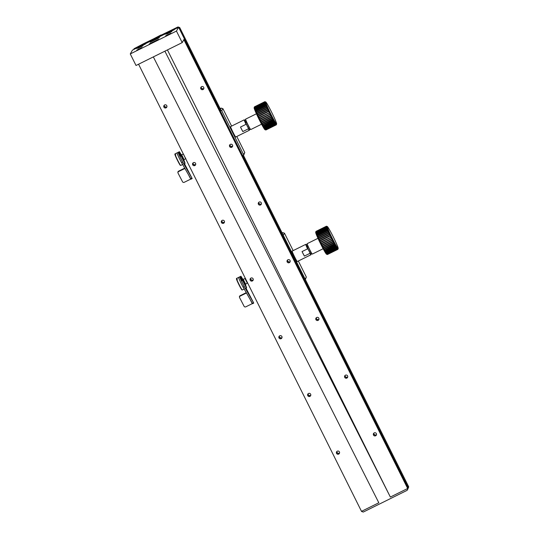 <?xml version="1.0" encoding="UTF-8"?>
<svg xmlns="http://www.w3.org/2000/svg" width="539" height="539" viewBox="0 0 539 539"><rect width="100%" height="100%" fill="white"/><g stroke="black" fill="none" stroke-linecap="round" stroke-linejoin="round"><path stroke-width="0.81" d="M252.548 303.639L243.129 287.172A6.455 0.404 -116.3 0 1 239.99 280.981A6.455 0.404 -116.3 0 1 238.622 277.39A6.455 0.404 -116.3 0 0 241.243 283.595A6.455 0.404 -116.3 0 0 244.349 288.958M246.438 292.994L240.239 296.066A1.294 1.233 165.5 0 0 239.653 297.737L244.093 306.293A1.294 1.233 165.5 0 0 245.818 306.819L252.441 303.558M245.993 288.143L248.108 292.253A1.55 0.445 152.6 0 1 248.108 292.253L253.687 303.006A1.55 0.445 -27.4 0 0 253.68 302.979A1.55 0.445 -27.4 0 0 253.66 302.952M248.034 292.158A1.55 0.445 152.6 0 1 248.095 292.226L253.68 302.979M240.239 296.066L240.145 295.695L246.256 292.67M253.687 303.006L244.288 286.6A6.455 0.404 -116.3 0 1 241.142 280.408A6.455 0.404 -116.3 0 1 239.774 276.817A6.455 0.404 -116.3 0 1 242.166 280.765M240.145 295.695A1.294 1.233 165.5 0 0 239.464 297.117L239.559 297.488M306.401 244.773A5.552 0.35 63.7 0 0 306.145 244.484A5.552 0.35 63.7 0 0 308.092 249.254L309.885 252.703A5.552 0.35 63.7 0 0 311.057 254.408A5.552 0.35 63.7 0 0 310.99 254.024M307.661 246.956L307.277 246.208M309.885 252.703L309.932 253.343A5.808 0.364 63.7 0 0 310.929 254.772A5.808 0.364 63.7 0 0 310.942 254.752L311.057 254.408M308.092 249.254L307.587 248.843L302.049 251.585L304.394 256.092L309.932 253.343M306.145 244.484L305.795 244.362A5.808 0.364 63.7 0 0 305.775 244.362A5.808 0.364 63.7 0 0 307.587 248.843M305.775 244.362L292.151 251.113A5.808 0.364 63.7 0 0 294.402 256.476A5.808 0.364 63.7 0 0 297.306 261.523L310.929 254.772M304.394 256.092A5.808 0.364 -116.3 0 1 302.049 251.585M138.563 64.215L361.561 511.477L363.293 512.05L407.161 490.322L408.218 487.761L184.378 38.808L182.202 42.608L136.023 65.475L130.27 53.934L132.453 50.134L178.625 27.267L176.448 31.067L130.27 53.934M243.385 155.239L408.73 486.872L407.639 489.486L408.218 487.761L407.673 488.475L183.893 39.65L184.378 38.808L178.625 27.267M182.202 42.608L176.448 31.067M142.976 45.828L137.782 48.409L142.976 45.828M142.013 47.513L136.812 50.1L142.013 47.513M170.87 33.223L165.675 35.803L170.87 33.223M171.84 31.531L166.645 34.119L171.84 31.531M158.459 39.367L149.222 43.962L158.459 39.367M159.429 37.683L150.192 42.271L159.429 37.683M145.483 43.982L136.246 48.571L145.483 43.982M174.346 29.685L165.102 34.28L174.346 29.685M307.196 244.383L306.287 244.827L308.288 249.597L310.875 254.085L311.778 253.633M293.155 250.615L284.477 233.205L282.746 232.626L282.119 232.936M305.343 279.519L306.341 277.066L298.337 261.011M282.746 232.626L282.328 233.353M306.341 277.066L305.155 279.135L283.285 235.273L284.477 233.205M246.64 280.981L245.899 279.505M247.34 283.15L244.976 278.575L243.21 279.256L245.656 284.168M247.246 283.197L245.649 284.174L245.299 285.118L242.28 278.933L243.217 279.249M247.246 283.09L247.051 282.551M245.488 284.653L246.606 287.799C245.946 287.637 239.97 275.375 240.98 276.258L242.739 279.087M236.857 279.963L236.56 279.424A6.198 0.391 63.7 0 1 236.412 278.784L236.527 278.441A6.455 0.404 63.7 0 1 236.547 278.42L240.98 276.258M239.828 276.83C238.817 275.948 244.787 288.21 245.454 288.372L246.66 287.813M160.993 34.961L151.547 39.899L161.094 35.17M236.527 278.441A6.455 0.404 63.7 0 0 236.688 279.121L237.032 278.946A6.455 0.404 63.7 0 0 237.281 279.6L236.938 279.775A6.455 0.404 63.7 0 0 239.168 284.626A6.455 0.404 63.7 0 0 242.247 289.982A6.455 0.404 63.7 0 0 242.274 289.982L244.187 289.032M236.938 279.775L236.81 280.078A6.198 0.391 63.7 0 0 239.673 286.148A6.198 0.391 63.7 0 0 241.903 289.867L242.247 289.982M203.87 88.443A1.61 1.61 29.9 0 1 201.202 86.914M166.928 106.742A1.61 1.61 29.9 0 1 164.267 105.213M232.639 146.15A1.61 1.61 29.9 0 1 229.978 144.62M195.704 164.449A1.61 1.61 29.9 0 1 193.036 162.919M261.415 203.857A1.61 1.61 29.9 0 1 258.747 202.327M224.473 222.156A1.61 1.61 29.9 0 1 221.805 220.626M290.184 261.563A1.61 1.61 29.9 0 1 287.516 260.034M253.242 279.862A1.61 1.61 29.9 0 1 250.574 278.333M318.953 319.27A1.61 1.61 29.9 0 1 316.292 317.74M282.018 337.569A1.61 1.61 29.9 0 1 279.35 336.04M347.729 376.977A1.61 1.61 29.9 0 1 345.061 375.447M310.787 395.276A1.61 1.61 29.9 0 1 308.119 393.739M376.498 434.683A1.61 1.61 29.9 0 1 373.83 433.154M339.557 452.982A1.61 1.61 29.9 0 1 336.888 451.446M407.673 488.475L390.357 497.052L164.887 51.185L153.339 56.898L378.816 502.772L361.501 511.349M200.852 88.82A1.61 1.61 29.9 0 1 203.095 86.705A1.61 1.61 29.9 0 1 202.246 89.71A1.61 1.61 29.9 0 1 200.852 88.82M163.91 107.113A1.61 1.61 29.9 0 1 166.153 105.004A1.61 1.61 29.9 0 1 165.311 108.009A1.61 1.61 29.9 0 1 163.91 107.113M229.621 146.52A1.61 1.61 29.9 0 1 231.864 144.412A1.61 1.61 29.9 0 1 231.022 147.416A1.61 1.61 29.9 0 1 229.621 146.52M192.686 164.819A1.61 1.61 29.9 0 1 194.929 162.711A1.61 1.61 29.9 0 1 194.08 165.716A1.61 1.61 29.9 0 1 192.686 164.819M258.397 204.227A1.61 1.61 29.9 0 1 260.64 202.118A1.61 1.61 29.9 0 1 259.791 205.123A1.61 1.61 29.9 0 1 258.397 204.227M221.455 222.526A1.61 1.61 29.9 0 1 223.698 220.417A1.61 1.61 29.9 0 1 222.85 223.422A1.61 1.61 29.9 0 1 221.455 222.526M287.166 261.934A1.61 1.61 29.9 0 1 289.409 259.825A1.61 1.61 29.9 0 1 288.56 262.83A1.61 1.61 29.9 0 1 287.166 261.934M250.224 280.233A1.61 1.61 29.9 0 1 252.468 278.124A1.61 1.61 29.9 0 1 251.625 281.129A1.61 1.61 29.9 0 1 250.224 280.233M315.935 319.64A1.61 1.61 29.9 0 1 318.178 317.532A1.61 1.61 29.9 0 1 317.336 320.537A1.61 1.61 29.9 0 1 315.935 319.64M279 337.94A1.61 1.61 29.9 0 1 281.243 335.831A1.61 1.61 29.9 0 1 280.395 338.836A1.61 1.61 29.9 0 1 279 337.94M344.711 377.347A1.61 1.61 29.9 0 1 346.954 375.238A1.61 1.61 29.9 0 1 346.105 378.243A1.61 1.61 29.9 0 1 344.711 377.347M307.769 395.646A1.61 1.61 29.9 0 1 310.013 393.537A1.61 1.61 29.9 0 1 309.164 396.542A1.61 1.61 29.9 0 1 307.769 395.646M373.48 435.054A1.61 1.61 29.9 0 1 375.723 432.945A1.61 1.61 29.9 0 1 374.874 435.95A1.61 1.61 29.9 0 1 373.48 435.054M336.538 453.353A1.61 1.61 29.9 0 1 338.782 451.244A1.61 1.61 29.9 0 1 337.94 454.249A1.61 1.61 29.9 0 1 336.538 453.353M390.357 497.052L167.427 49.925M407.74 488.603L407.161 490.322M221.091 110.535L179.709 27.529L179.204 28.419L408.218 487.761L408.73 486.872M133.605 49.561L177.472 27.839L177.978 26.95L143.576 43.706L134.117 48.678L133.605 49.561M250.568 278.966A2.129 2.122 -150.1 0 0 252.697 280.192M221.798 221.259A2.129 2.122 -150.1 0 0 223.928 222.486M258.74 202.967A2.129 2.122 -150.1 0 0 260.869 204.187M287.509 260.674A2.129 2.122 -150.1 0 0 289.638 261.893M193.029 163.553A2.129 2.122 -150.1 0 0 195.158 164.779M164.254 105.846A2.129 2.122 -150.1 0 0 166.383 107.072M279.343 336.673A2.129 2.122 -150.1 0 0 281.473 337.899M308.113 394.38A2.129 2.122 -150.1 0 0 310.242 395.606M345.054 376.087A2.129 2.122 -150.1 0 0 347.183 377.307M316.278 318.381A2.129 2.122 -150.1 0 0 318.408 319.6M229.964 145.26A2.129 2.122 -150.1 0 0 232.093 146.48M201.195 87.554A2.129 2.122 -150.1 0 0 203.324 88.773M373.823 433.794A2.129 2.122 -150.1 0 0 375.952 435.013M336.882 452.086A2.129 2.122 -150.1 0 0 339.011 453.312M179.709 27.529L177.978 26.95M190.995 179.11L181.576 162.643A6.455 0.404 -116.3 0 1 178.429 156.458A6.455 0.404 -116.3 0 1 177.061 152.86A6.455 0.404 -116.3 0 0 179.689 159.066A6.455 0.404 -116.3 0 0 182.795 164.429M184.877 168.471L178.678 171.537A1.294 1.233 165.5 0 0 178.092 173.208L182.539 181.771A1.294 1.233 165.5 0 0 184.264 182.297L190.88 179.036M184.432 163.613L192.133 178.476A1.55 0.445 -27.4 0 0 192.12 178.449A1.55 0.445 -27.4 0 0 192.106 178.429L186.541 167.696A1.55 0.445 152.6 0 1 186.548 167.723M178.678 171.537L178.584 171.173L184.695 168.148M192.133 178.476L182.728 162.077A6.455 0.404 -116.3 0 1 179.588 155.886A6.455 0.404 -116.3 0 1 178.22 152.288A6.455 0.404 -116.3 0 1 180.605 156.236M178.584 171.173A1.294 1.233 165.5 0 0 177.904 172.595L177.998 172.958M244.847 120.244A5.552 0.35 63.7 0 0 244.585 119.954A5.552 0.35 63.7 0 0 246.539 124.725L248.331 128.174A5.552 0.35 63.7 0 0 249.503 129.886A5.552 0.35 63.7 0 0 249.429 129.501M246.107 122.434L245.717 121.679M248.331 128.174L248.371 128.821A5.808 0.364 63.7 0 0 249.368 130.249A5.808 0.364 63.7 0 0 249.389 130.229L249.503 129.886M246.539 124.725L246.033 124.314L240.488 127.056L242.833 131.563L248.371 128.821M244.585 119.954L244.241 119.84A5.808 0.364 63.7 0 0 244.214 119.84A5.808 0.364 63.7 0 0 246.033 124.314M244.214 119.84L230.591 126.584A5.808 0.364 63.7 0 0 232.848 131.954A5.808 0.364 63.7 0 0 235.752 136.994L249.368 130.249M242.833 131.563A5.808 0.364 -116.3 0 1 240.488 127.056M183.934 160.123L185.052 163.277C184.385 163.108 178.416 150.853 179.426 151.728L174.986 153.891A6.455 0.404 63.7 0 0 174.973 153.911A6.455 0.404 63.7 0 0 175.135 154.592L175.478 154.423A6.455 0.404 63.7 0 0 175.727 155.077L175.377 155.245A6.455 0.404 63.7 0 0 177.607 160.096A6.455 0.404 63.7 0 0 180.686 165.46A6.455 0.404 63.7 0 0 180.713 165.46L182.633 164.51M175.377 155.245L175.256 155.555A6.198 0.391 63.7 0 0 178.113 161.619A6.198 0.391 63.7 0 0 180.343 165.338L180.686 165.46M174.973 153.911L174.852 154.255A6.198 0.391 63.7 0 0 175.007 154.902L175.135 154.592M175.296 155.441L175.007 154.902M245.636 119.853L244.733 120.305L246.734 125.075L249.314 129.555L250.224 129.104M185.571 158.453C184.897 157.388 184.965 157.361 185.773 158.351M183.422 154.046L185.672 158.668M184.068 159.645L183.745 160.588L180.72 154.41L181.656 154.727L184.068 159.645M181.663 154.727L183.361 154.06M179.426 151.728L181.178 154.565M178.268 152.301C177.257 151.425 183.233 163.681 183.893 163.843L185.099 163.283M231.595 126.086L222.917 108.683L221.185 108.096L220.134 108.615M243.507 155.481L244.78 152.537L236.783 136.488M221.185 108.096L220.485 109.316M244.78 152.537L243.594 154.605L221.731 110.751L222.917 108.683M243.594 154.605L243.015 156.33M220 110.165L221.731 110.751M326.755 227.815L316.366 232.956L316.022 233.643A12.262 0.768 63.7 0 0 316.299 234.398L316.575 233.522L326.964 228.374L327.847 228.677A12.262 0.768 -116.3 0 1 327.564 227.93L326.755 227.815A12.909 0.808 63.7 0 0 326.964 228.374M316.366 232.956A12.909 0.808 63.7 0 0 316.575 233.522M327.058 228.624L316.669 233.771A12.909 0.808 63.7 0 0 316.939 234.438L327.328 229.291L328.204 229.567A12.262 0.768 -116.3 0 1 327.847 228.677L327.058 228.624A12.909 0.808 63.7 0 0 327.328 229.291M316.669 233.771L316.299 234.398A12.262 0.768 63.7 0 0 316.656 235.287L316.939 234.438M327.449 229.587L317.06 234.728A12.909 0.808 63.7 0 0 317.377 235.489L327.766 230.348L328.628 230.584A12.262 0.768 -116.3 0 1 328.204 229.567L327.449 229.587A12.909 0.808 63.7 0 0 327.766 230.348M317.06 234.728L316.656 235.287A12.262 0.768 63.7 0 0 317.087 236.304L317.377 235.489M327.907 230.672L317.518 235.819A12.909 0.808 63.7 0 0 317.889 236.661L328.278 231.514L329.12 231.709A12.262 0.768 -116.3 0 1 328.628 230.584L327.907 230.672A12.909 0.808 63.7 0 0 328.278 231.514M317.518 235.819L317.087 236.304A12.262 0.768 63.7 0 0 317.579 237.429L317.889 236.661M328.433 231.871L318.044 237.019A12.909 0.808 63.7 0 0 318.455 237.928L328.844 232.781L329.673 232.929A12.262 0.768 -116.3 0 1 329.12 231.709L328.433 231.871A12.909 0.808 63.7 0 0 328.844 232.781M318.044 237.019L317.579 237.429A12.262 0.768 63.7 0 0 318.125 238.642L318.455 237.928M329.019 233.165L318.63 238.312A12.909 0.808 63.7 0 0 319.081 239.276L329.47 234.128L330.266 234.216A12.262 0.768 -116.3 0 1 329.673 232.929L329.019 233.165A12.909 0.808 63.7 0 0 329.47 234.128M318.63 238.312L318.125 238.642A12.262 0.768 63.7 0 0 318.724 239.936L319.081 239.276M329.659 234.532L319.27 239.673A12.909 0.808 63.7 0 0 319.742 240.677L330.131 235.536L330.906 235.556A12.262 0.768 -116.3 0 1 330.266 234.216L329.659 234.532A12.909 0.808 63.7 0 0 330.131 235.536M319.27 239.673L318.724 239.936A12.262 0.768 63.7 0 0 319.357 241.277L319.742 240.677M330.326 235.947L319.937 241.095A12.909 0.808 63.7 0 0 320.435 242.119L331.566 236.931A12.262 0.768 -116.3 0 1 330.906 235.556L330.326 235.947A12.909 0.808 63.7 0 0 330.825 236.971M319.937 241.095L319.357 241.277A12.262 0.768 63.7 0 0 320.025 242.644L320.435 242.119M331.034 237.396L320.644 242.537A12.909 0.808 63.7 0 0 321.15 243.574L332.246 238.305A12.262 0.768 -116.3 0 1 331.566 236.931L331.034 237.396A12.909 0.808 63.7 0 0 331.539 238.427M320.644 242.537L320.025 242.644A12.262 0.768 63.7 0 0 320.705 244.026L321.15 243.574M331.748 238.844L321.359 243.992A12.909 0.808 63.7 0 0 321.877 245.016L332.934 239.673A12.262 0.768 -116.3 0 1 332.246 238.305L331.748 238.844A12.909 0.808 63.7 0 0 332.267 239.868M321.359 243.992L320.705 244.026A12.262 0.768 63.7 0 0 321.392 245.393L321.877 245.016M332.475 240.279L322.086 245.427A12.909 0.808 63.7 0 0 322.598 246.424L333.621 241.007A12.262 0.768 -116.3 0 1 332.934 239.673L332.475 240.279A12.909 0.808 63.7 0 0 332.987 241.283M322.086 245.427L321.392 245.393A12.262 0.768 63.7 0 0 322.079 246.727L322.598 246.424M333.196 241.681L322.807 246.822A12.909 0.808 63.7 0 0 323.306 247.785L334.295 242.287A12.262 0.768 -116.3 0 1 333.621 241.007L333.196 241.681A12.909 0.808 63.7 0 0 333.695 242.638M322.807 246.822L322.079 246.727A12.262 0.768 63.7 0 0 322.746 248.007L323.306 247.785M333.897 243.015L323.508 248.162A12.909 0.808 63.7 0 0 323.993 249.058L334.935 243.493A12.262 0.768 -116.3 0 1 334.295 242.287L333.897 243.015A12.909 0.808 63.7 0 0 334.382 243.918M323.508 248.162L322.746 248.007A12.262 0.768 63.7 0 0 323.393 249.207L323.993 249.058M334.571 244.268L324.182 249.416A12.909 0.808 63.7 0 0 324.64 250.244L335.548 244.598A12.262 0.768 -116.3 0 1 334.935 243.493L334.571 244.268A12.909 0.808 63.7 0 0 335.029 245.097M324.182 249.416L323.393 249.207A12.262 0.768 63.7 0 0 324.006 250.318L324.64 250.244M335.211 245.42L324.822 250.561A12.909 0.808 63.7 0 0 325.246 251.309L336.114 245.595A12.262 0.768 -116.3 0 1 335.548 244.598L335.211 245.42A12.909 0.808 63.7 0 0 335.635 246.161M324.822 250.561L324.006 250.318A12.262 0.768 63.7 0 0 324.572 251.315L325.246 251.309M335.797 246.451L325.408 251.592A12.909 0.808 63.7 0 0 325.792 252.245L336.181 247.098L336.626 246.464A12.262 0.768 -116.3 0 1 336.114 245.595L335.797 246.451A12.909 0.808 63.7 0 0 336.181 247.098M325.408 251.592L324.572 251.315A12.262 0.768 63.7 0 0 325.084 252.185L325.792 252.245M336.329 247.34L325.94 252.488A12.909 0.808 63.7 0 0 326.277 253.034L336.666 247.886L337.077 247.192A12.262 0.768 -116.3 0 1 336.626 246.464L336.329 247.34A12.909 0.808 63.7 0 0 336.666 247.886M325.94 252.488L325.084 252.185A12.262 0.768 63.7 0 0 325.536 252.912L326.277 253.034M336.794 248.088L326.405 253.236A12.909 0.808 63.7 0 0 326.688 253.66L337.077 248.519L337.461 247.772A12.262 0.768 -116.3 0 1 337.077 247.192L336.794 248.088A12.909 0.808 63.7 0 0 337.077 248.519M326.405 253.236L325.536 252.912A12.262 0.768 63.7 0 0 325.913 253.485L326.688 253.66M337.185 248.668L326.796 253.815A12.909 0.808 63.7 0 0 327.025 254.125L337.414 248.978L337.764 248.183A12.262 0.768 -116.3 0 1 337.461 247.772L337.185 248.668A12.909 0.808 63.7 0 0 337.414 248.978M326.796 253.815L325.913 253.485A12.262 0.768 63.7 0 0 326.223 253.896L327.025 254.125M337.495 249.079L327.106 254.226A12.909 0.808 63.7 0 0 327.274 254.408L337.663 249.261L337.993 248.425A12.262 0.768 -116.3 0 1 337.764 248.183L337.495 249.079A12.909 0.808 63.7 0 0 337.663 249.261M327.106 254.226L326.223 253.896A12.262 0.768 63.7 0 0 326.445 254.145L327.274 254.408M337.717 249.308L327.328 254.455A12.909 0.808 63.7 0 0 327.416 254.502A12.909 0.808 63.7 0 0 327.436 254.509L337.825 249.362L338.135 248.499A12.262 0.768 -116.3 0 1 337.993 248.425L337.717 249.308A12.909 0.808 63.7 0 0 337.825 249.362M327.328 254.455L326.445 254.145A12.262 0.768 63.7 0 0 326.553 254.213L327.416 254.502M315.706 232.248A12.262 0.768 63.7 0 0 315.692 232.275A12.262 0.768 63.7 0 0 315.679 232.329L315.969 231.447L326.358 226.299L327.22 226.616L326.358 226.36L315.969 231.5L315.679 232.329A12.262 0.768 63.7 0 0 315.706 232.605L315.989 231.709L326.378 226.562L327.254 226.885L326.398 226.67L316.009 231.817L315.706 232.605A12.262 0.768 63.7 0 0 315.82 233.043L316.097 232.147L326.486 227L327.368 227.323L326.533 227.155L316.144 232.302L315.82 233.043A12.262 0.768 63.7 0 0 316.022 233.643L316.292 232.754L326.681 227.606L327.564 227.93A12.262 0.768 -116.3 0 1 327.368 227.323A12.262 0.768 -116.3 0 1 327.254 226.885A12.262 0.768 -116.3 0 1 327.22 226.616A12.262 0.768 -116.3 0 1 327.281 226.515A12.262 0.768 -116.3 0 1 327.321 226.521A12.262 0.768 -116.3 0 1 327.422 226.589A12.262 0.768 -116.3 0 1 327.651 226.831A12.262 0.768 -116.3 0 1 327.955 227.242A12.262 0.768 -116.3 0 1 328.339 227.822A12.262 0.768 -116.3 0 1 328.79 228.549A12.262 0.768 -116.3 0 1 329.302 229.419A12.262 0.768 -116.3 0 1 329.868 230.416A12.262 0.768 -116.3 0 1 330.474 231.521A12.262 0.768 -116.3 0 1 331.121 232.727A12.262 0.768 -116.3 0 1 331.795 234A12.262 0.768 -116.3 0 1 332.482 235.334A12.262 0.768 -116.3 0 1 333.169 236.702A12.262 0.768 -116.3 0 1 333.85 238.083A12.262 0.768 -116.3 0 1 334.51 239.457A12.262 0.768 -116.3 0 1 335.15 240.798A12.262 0.768 -116.3 0 1 335.743 242.085A12.262 0.768 -116.3 0 1 336.296 243.305A12.262 0.768 -116.3 0 1 336.787 244.43A12.262 0.768 -116.3 0 1 337.212 245.44A12.262 0.768 -116.3 0 1 337.569 246.336A12.262 0.768 -116.3 0 1 337.852 247.084A12.262 0.768 -116.3 0 1 338.047 247.684A12.262 0.768 -116.3 0 1 338.162 248.129A12.262 0.768 -116.3 0 1 338.196 248.398A12.262 0.768 -116.3 0 1 338.182 248.452A12.262 0.768 -116.3 0 1 338.135 248.499L337.859 249.362L327.456 254.502M316.144 232.302A12.909 0.808 63.7 0 0 316.292 232.754M326.418 226.232L327.281 226.515L326.405 226.225L316.016 231.372A12.909 0.808 63.7 0 0 315.975 231.42A12.909 0.808 63.7 0 0 315.969 231.447M327.469 254.502L337.859 249.362A12.909 0.808 63.7 0 0 337.892 249.314A12.909 0.808 63.7 0 0 337.899 249.281M326.533 227.155A12.909 0.808 63.7 0 0 326.681 227.606M316.016 231.372L326.405 226.225A12.909 0.808 63.7 0 0 326.358 226.299M317.976 238.319L307.156 243.682A5.808 0.364 63.7 0 0 307.142 243.702A5.808 0.364 63.7 0 0 309.521 249.267A5.808 0.364 63.7 0 0 312.29 254.091A5.808 0.364 63.7 0 0 312.317 254.091L323.137 248.728M307.142 243.702L307.082 243.871A5.68 0.357 63.7 0 0 309.406 249.314A5.68 0.357 63.7 0 0 312.115 254.031L312.29 254.091M322.079 246.727L333.621 241.007M321.392 245.393L332.934 239.673M320.705 244.026L332.246 238.305M320.025 242.644L331.566 236.931M319.357 241.277L330.906 235.556M318.724 239.936L330.266 234.216M265.195 103.286L254.806 108.433L254.462 109.121A12.262 0.768 63.7 0 0 254.745 109.868L255.021 108.993L265.41 103.852L266.286 104.155A12.262 0.768 -116.3 0 1 266.01 103.4L265.195 103.286A12.909 0.808 63.7 0 0 265.41 103.852M254.806 108.433A12.909 0.808 63.7 0 0 255.021 108.993M265.505 104.101L255.115 109.249A12.909 0.808 63.7 0 0 255.385 109.916L265.774 104.768L266.643 105.044A12.262 0.768 -116.3 0 1 266.286 104.155L265.505 104.101A12.909 0.808 63.7 0 0 265.774 104.768M255.115 109.249L254.745 109.868A12.262 0.768 63.7 0 0 255.102 110.758L255.385 109.916M265.889 105.058L255.499 110.205A12.909 0.808 63.7 0 0 255.823 110.967L266.212 105.819L267.074 106.062A12.262 0.768 -116.3 0 1 266.643 105.044L265.889 105.058A12.909 0.808 63.7 0 0 266.212 105.819M255.499 110.205L255.102 110.758A12.262 0.768 63.7 0 0 255.526 111.775L255.823 110.967M266.354 106.143L255.964 111.29A12.909 0.808 63.7 0 0 256.328 112.132L266.717 106.985L267.566 107.187A12.262 0.768 -116.3 0 1 267.074 106.062L266.354 106.143A12.909 0.808 63.7 0 0 266.717 106.985M255.964 111.29L255.526 111.775A12.262 0.768 63.7 0 0 256.018 112.9L256.328 112.132M266.879 107.342L256.49 112.489A12.909 0.808 63.7 0 0 256.901 113.399L267.29 108.258L268.112 108.4A12.262 0.768 -116.3 0 1 267.566 107.187L266.879 107.342A12.909 0.808 63.7 0 0 267.29 108.258M256.49 112.489L256.018 112.9A12.262 0.768 63.7 0 0 256.571 114.12L256.901 113.399M267.465 108.635L257.076 113.783A12.909 0.808 63.7 0 0 257.521 114.746L267.91 109.599L268.712 109.686A12.262 0.768 -116.3 0 1 268.112 108.4L267.465 108.635A12.909 0.808 63.7 0 0 267.91 109.599M257.076 113.783L256.571 114.12A12.262 0.768 63.7 0 0 257.164 115.407L257.521 114.746M268.099 110.003L257.709 115.151A12.909 0.808 63.7 0 0 258.188 116.154L268.577 111.007L269.345 111.027A12.262 0.768 -116.3 0 1 268.712 109.686L268.099 110.003A12.909 0.808 63.7 0 0 268.577 111.007M257.709 115.151L257.164 115.407A12.262 0.768 63.7 0 0 257.804 116.747L258.188 116.154M268.772 111.418L258.383 116.565A12.909 0.808 63.7 0 0 258.882 117.596L270.012 112.402A12.262 0.768 -116.3 0 1 269.345 111.027L268.772 111.418A12.909 0.808 63.7 0 0 269.271 112.449M258.383 116.565L257.804 116.747A12.262 0.768 63.7 0 0 258.464 118.122L258.882 117.596M269.473 112.867L259.084 118.014A12.909 0.808 63.7 0 0 259.596 119.045L270.693 113.783A12.262 0.768 -116.3 0 1 270.012 112.402L269.473 112.867A12.909 0.808 63.7 0 0 269.985 113.897M259.084 118.014L258.464 118.122A12.262 0.768 63.7 0 0 259.144 119.496L259.596 119.045M270.194 114.322L259.805 119.463A12.909 0.808 63.7 0 0 260.317 120.487L271.38 115.151A12.262 0.768 -116.3 0 1 270.693 113.783L270.194 114.322A12.909 0.808 63.7 0 0 270.706 115.346M259.805 119.463L259.144 119.496A12.262 0.768 63.7 0 0 259.838 120.864L260.317 120.487M270.922 115.757L260.532 120.898A12.909 0.808 63.7 0 0 261.044 121.902L272.067 116.485A12.262 0.768 -116.3 0 1 271.38 115.151L270.922 115.757A12.909 0.808 63.7 0 0 271.434 116.754M260.532 120.898L259.838 120.864A12.262 0.768 63.7 0 0 260.519 122.198L261.044 121.902M271.636 117.152L261.247 122.299A12.909 0.808 63.7 0 0 261.752 123.256L272.734 117.765A12.262 0.768 -116.3 0 1 272.067 116.485L271.636 117.152A12.909 0.808 63.7 0 0 272.141 118.108M261.247 122.299L260.519 122.198A12.262 0.768 63.7 0 0 261.193 123.478L261.752 123.256M272.343 118.486L261.954 123.633A12.909 0.808 63.7 0 0 262.432 124.536L273.381 118.964A12.262 0.768 -116.3 0 1 272.734 117.765L272.343 118.486A12.909 0.808 63.7 0 0 272.822 119.388M261.954 123.633L261.193 123.478A12.262 0.768 63.7 0 0 261.839 124.684L262.432 124.536M273.017 119.739L262.628 124.886A12.909 0.808 63.7 0 0 263.086 125.715L273.994 120.076A12.262 0.768 -116.3 0 1 273.381 118.964L273.017 119.739A12.909 0.808 63.7 0 0 273.475 120.568M262.628 124.886L261.839 124.684A12.262 0.768 63.7 0 0 262.446 125.789L263.086 125.715M273.65 120.891L263.261 126.038A12.909 0.808 63.7 0 0 263.686 126.786L274.56 121.073A12.262 0.768 -116.3 0 1 273.994 120.076L273.65 120.891A12.909 0.808 63.7 0 0 274.075 121.639M263.261 126.038L262.446 125.789A12.262 0.768 63.7 0 0 263.012 126.786L263.686 126.786M274.243 121.922L263.854 127.069A12.909 0.808 63.7 0 0 264.238 127.716L274.627 122.575L275.072 121.942A12.262 0.768 -116.3 0 1 274.56 121.073L274.243 121.922A12.909 0.808 63.7 0 0 274.627 122.575M263.854 127.069L263.012 126.786A12.262 0.768 63.7 0 0 263.524 127.655L264.238 127.716M274.769 122.818L264.379 127.965A12.909 0.808 63.7 0 0 264.716 128.504L275.106 123.364L275.517 122.67A12.262 0.768 -116.3 0 1 275.072 121.942L274.769 122.818A12.909 0.808 63.7 0 0 275.106 123.364M264.379 127.965L263.524 127.655A12.262 0.768 63.7 0 0 263.975 128.383L264.716 128.504M275.234 123.559L264.844 128.706A12.909 0.808 63.7 0 0 265.134 129.138L275.523 123.99L275.901 123.242A12.262 0.768 -116.3 0 1 275.517 122.67L275.234 123.559A12.909 0.808 63.7 0 0 275.523 123.99M264.844 128.706L263.975 128.383A12.262 0.768 63.7 0 0 264.359 128.962L265.134 129.138M275.624 124.138L265.235 129.286A12.909 0.808 63.7 0 0 265.464 129.596L275.853 124.448L276.211 123.653A12.262 0.768 -116.3 0 1 275.901 123.242L275.624 124.138A12.909 0.808 63.7 0 0 275.853 124.448M265.235 129.286L264.359 128.962A12.262 0.768 63.7 0 0 264.662 129.373L265.464 129.596M275.934 124.549L265.545 129.697A12.909 0.808 63.7 0 0 265.714 129.879L276.103 124.731L276.433 123.903A12.262 0.768 -116.3 0 1 276.211 123.653L275.934 124.549A12.909 0.808 63.7 0 0 276.103 124.731M265.545 129.697L264.662 129.373A12.262 0.768 63.7 0 0 264.892 129.616L265.714 129.879M276.163 124.785A12.909 0.808 63.7 0 0 276.271 124.839L276.574 123.97A12.262 0.768 -116.3 0 1 276.433 123.903L276.163 124.785L265.774 129.926A12.909 0.808 63.7 0 0 265.855 129.98A12.909 0.808 63.7 0 0 265.882 129.98A12.909 0.808 63.7 0 0 265.916 129.98L276.305 124.832A12.909 0.808 63.7 0 0 276.305 124.832A12.909 0.808 63.7 0 0 276.339 124.785A12.909 0.808 63.7 0 0 276.345 124.758M265.774 129.926L264.892 129.616A12.262 0.768 63.7 0 0 264.993 129.683L265.855 129.98M254.152 107.719A12.262 0.768 63.7 0 0 254.132 107.753A12.262 0.768 63.7 0 0 254.125 107.807L254.415 106.917L264.804 101.777L265.666 102.087L264.797 101.831L254.408 106.978L254.125 107.807A12.262 0.768 63.7 0 0 254.152 108.076L254.428 107.18L264.817 102.033L265.693 102.363L264.844 102.14L254.455 107.288L254.152 108.076A12.262 0.768 63.7 0 0 254.267 108.514L254.536 107.618L264.925 102.471L265.808 102.801L264.979 102.632L254.59 107.78L254.267 108.514A12.262 0.768 63.7 0 0 254.462 109.121L254.738 108.224L265.127 103.084L266.01 103.4A12.262 0.768 -116.3 0 1 265.808 102.801A12.262 0.768 -116.3 0 1 265.693 102.363A12.262 0.768 -116.3 0 1 265.666 102.087A12.262 0.768 -116.3 0 1 265.727 101.986A12.262 0.768 -116.3 0 1 265.761 101.992A12.262 0.768 -116.3 0 1 265.868 102.06A12.262 0.768 -116.3 0 1 266.091 102.302A12.262 0.768 -116.3 0 1 266.401 102.72A12.262 0.768 -116.3 0 1 266.785 103.293A12.262 0.768 -116.3 0 1 267.229 104.02A12.262 0.768 -116.3 0 1 267.742 104.889A12.262 0.768 -116.3 0 1 268.307 105.887A12.262 0.768 -116.3 0 1 268.921 106.992A12.262 0.768 -116.3 0 1 269.567 108.198A12.262 0.768 -116.3 0 1 270.234 109.478A12.262 0.768 -116.3 0 1 270.922 110.812A12.262 0.768 -116.3 0 1 271.609 112.179A12.262 0.768 -116.3 0 1 272.289 113.561A12.262 0.768 -116.3 0 1 272.956 114.928A12.262 0.768 -116.3 0 1 273.59 116.269A12.262 0.768 -116.3 0 1 274.189 117.556A12.262 0.768 -116.3 0 1 274.735 118.775A12.262 0.768 -116.3 0 1 275.227 119.901A12.262 0.768 -116.3 0 1 275.658 120.918A12.262 0.768 -116.3 0 1 276.015 121.807A12.262 0.768 -116.3 0 1 276.291 122.562A12.262 0.768 -116.3 0 1 276.494 123.162A12.262 0.768 -116.3 0 1 276.608 123.599A12.262 0.768 -116.3 0 1 276.635 123.869A12.262 0.768 -116.3 0 1 276.628 123.923A12.262 0.768 -116.3 0 1 276.574 123.97L276.298 124.832L265.895 129.973L276.271 124.839M254.59 107.78A12.909 0.808 63.7 0 0 254.738 108.224M264.804 101.777A12.909 0.808 63.7 0 1 264.844 101.696L265.727 101.986L264.844 101.696L254.455 106.843A12.909 0.808 63.7 0 0 254.421 106.89A12.909 0.808 63.7 0 0 254.415 106.917M264.979 102.632A12.909 0.808 63.7 0 0 265.127 103.084M264.932 101.709A12.909 0.808 63.7 0 0 264.898 101.703A12.909 0.808 63.7 0 0 264.878 101.696L265.761 101.992M256.423 113.79L245.602 119.153A5.808 0.364 63.7 0 0 245.582 119.173A5.808 0.364 63.7 0 0 247.96 124.738A5.808 0.364 63.7 0 0 250.729 129.562A5.808 0.364 63.7 0 0 250.756 129.562L261.577 124.206M245.582 119.173L245.528 119.348A5.68 0.357 63.7 0 0 247.852 124.785A5.68 0.357 63.7 0 0 250.561 129.501L250.729 129.562M260.519 122.198L272.067 116.485M259.838 120.864L271.38 115.151M259.144 119.496L270.693 113.783M258.464 118.122L270.012 112.402M257.804 116.747L269.345 111.027M257.164 115.407L268.712 109.686M252.286 303.619L250.332 299.859M243.129 287.172L244.288 286.6M252.306 303.342L253.465 302.77M190.725 179.089L188.778 175.33M181.576 162.643L182.728 162.077M190.752 178.813L191.904 178.241M253.707 303.127L252.555 303.7M244.955 278.569L245.616 278.609M192.147 178.598L190.995 179.17M185.665 158.688L184.089 159.645M315.692 232.275L315.975 231.42M338.182 248.452L337.892 249.314M327.321 226.521L326.459 226.225M254.132 107.753L254.421 106.89M264.844 101.696L254.455 106.843M276.628 123.923L276.339 124.785"/></g></svg>
